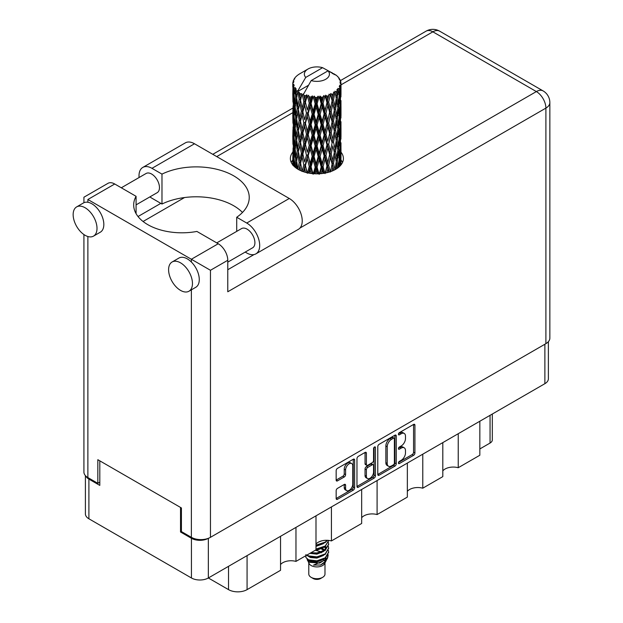 <?xml version="1.0" encoding="UTF-8"?>
<svg xmlns="http://www.w3.org/2000/svg" width="623" height="623" viewBox="0 0 623 623"><rect width="100%" height="100%" fill="white"/><g stroke="black" fill="none" stroke-linecap="round" stroke-linejoin="round"><path stroke-width="0.93" d="M351.707 463.528L350.344 462.741A5.062 2.92 120 0 0 347.813 462.99A5.062 2.92 120 0 0 344.231 469.197L345.594 469.983A5.062 2.92 120 0 1 349.176 463.777A5.062 2.92 120 0 1 351.707 463.528A5.062 2.92 120 0 1 352.75 465.848L352.75 484.164A5.062 2.92 120 0 1 350.547 489.257A5.062 2.92 120 0 1 346.645 490.613A5.062 2.92 120 0 1 345.594 488.3L345.594 485.247A1.892 1.09 120 0 0 345.204 484.375A1.892 1.09 120 0 0 344.254 484.468L337.495 488.37A1.892 1.09 120 0 0 336.155 490.69L336.155 498.493A1.892 1.09 120 0 0 336.552 499.366A1.892 1.09 120 0 0 337.495 499.272L353.288 490.153A1.892 1.09 120 0 0 354.627 487.832L354.627 460.015A1.892 1.09 120 0 0 354.238 459.143A1.892 1.09 120 0 0 353.288 459.237L337.495 468.356A1.892 1.09 120 0 0 336.155 470.677L336.155 480.107A1.892 1.09 120 0 0 336.552 480.972A1.892 1.09 120 0 0 337.495 480.878L344.254 476.977A1.892 1.09 120 0 0 345.594 474.656L345.594 469.983M374.501 446.995L375.443 447.532A1.324 0.763 120 0 0 375.163 446.925A1.324 0.763 120 0 0 374.501 446.995A1.324 0.763 120 0 0 373.566 448.615L373.566 460.358A1.892 1.09 120 0 1 372.227 462.679L367.741 465.264A1.892 1.09 120 0 1 366.799 465.365A1.892 1.09 120 0 1 366.402 464.493L366.402 453.217A1.892 1.09 120 0 0 366.013 452.345A1.892 1.09 120 0 0 365.07 452.438L366.402 453.217M377.779 446.644L377.779 474.461A1.892 1.09 120 0 0 378.177 475.333A1.892 1.09 120 0 0 379.119 475.24L394.912 466.121A1.892 1.09 120 0 0 396.251 463.8L396.251 435.983A1.892 1.09 120 0 0 395.862 435.111A1.892 1.09 120 0 0 394.912 435.204L379.119 444.324A1.892 1.09 120 0 0 377.779 446.644M548.38 341.684L548.38 378.807A11.954 6.9 180 0 1 544.876 383.682L208.347 577.98L228.524 589.631L228.524 566.33M401.204 460.319L399.366 461.386A1.324 0.763 120 0 0 398.502 462.554A1.324 0.763 120 0 0 398.704 463.613A1.324 0.763 120 0 0 399.366 463.551L413.586 455.335A1.892 1.09 120 0 0 414.926 453.022L414.926 425.198A1.892 1.09 120 0 0 414.529 424.333A1.892 1.09 120 0 0 413.586 424.427L399.366 432.642A1.324 0.763 120 0 0 398.502 433.803A1.324 0.763 120 0 0 398.704 434.87A1.324 0.763 120 0 0 399.366 434.799L401.204 433.74A6.059 3.497 120 0 1 404.234 433.437A6.059 3.497 120 0 1 405.487 436.209L405.487 438.53A6.059 3.497 120 0 1 401.204 445.951L399.366 447.01A1.324 0.763 120 0 0 398.502 448.178A1.324 0.763 120 0 0 398.704 449.238A1.324 0.763 120 0 0 399.366 449.175L401.204 448.116A6.059 3.497 120 0 1 404.234 447.812A6.059 3.497 120 0 1 405.487 450.585L405.487 452.905A6.059 3.497 120 0 1 401.204 460.319M356.971 486.454L372.741 477.35L374.104 478.137A1.892 1.09 120 0 0 375.443 475.816L375.443 447.532M374.104 478.137L358.311 487.256A1.892 1.09 120 0 1 357.361 487.35A1.892 1.09 120 0 1 356.971 486.477L356.971 458.66A1.892 1.09 120 0 1 358.311 456.34L365.07 452.438M331.42 506.927L331.42 540.935L361.667 523.468L361.667 489.46M295.964 527.393L295.964 561.401L315.993 549.844L315.993 515.828M458.232 433.709L458.232 467.717L479.835 455.249L479.835 421.241M422.776 454.183L422.776 488.191L442.805 476.626L442.805 442.618M377.094 480.551L377.094 514.559L407.349 497.099L407.349 463.084M208.347 538.311L208.347 577.98A11.954 6.9 180 0 1 191.44 577.98L88.894 518.78A11.954 6.9 180 0 1 85.398 513.897L85.398 475.598M181.418 531.489L180.53 532.003L191.44 538.303A11.954 6.9 0 0 0 208.284 538.334M180.53 532.003L180.53 507.441M85.818 476.042A11.954 6.9 0 0 0 88.894 479.103L99.805 485.403L99.805 460.833M492.318 414.03L492.318 439.9A7.717 4.454 180 0 1 490.06 443.046L479.835 448.949M247.074 555.623L247.074 589.631L280.537 570.31L280.537 536.302M315.993 544.081A11.572 6.682 180 0 1 331.42 540.935M280.537 564.555A11.572 6.682 180 0 1 295.964 561.401M247.074 589.631A13.114 7.569 180 0 1 228.524 589.631M442.805 470.871A11.572 6.682 180 0 1 458.232 467.717M407.349 491.337A11.572 6.682 180 0 1 422.776 488.191M361.667 517.713A11.572 6.682 180 0 1 377.094 514.559M404.234 447.812L402.871 447.026A6.059 3.497 120 0 0 399.841 447.33L401.204 448.116M398.533 448.085L399.841 447.33M404.234 433.437L402.871 432.65A6.059 3.497 120 0 0 399.841 432.954L401.204 433.74M398.533 433.709L399.841 432.954M398.533 462.453L412.224 454.549A1.892 1.09 120 0 0 413.563 452.236L413.563 424.442M379.119 475.24L377.779 474.461L393.549 465.334A1.892 1.09 120 0 0 394.889 463.014L394.889 435.22L396.251 435.983M393.44 464.805A1.324 0.763 120 0 0 394.382 463.185L394.382 438.763A1.324 0.763 120 0 0 394.102 438.156A1.324 0.763 120 0 0 393.44 438.218L391.501 439.34A6.059 3.497 120 0 0 387.218 446.761L387.218 463.45A6.059 3.497 120 0 0 388.472 466.222A6.059 3.497 120 0 0 391.501 465.926L393.44 464.805M394.102 438.156L392.739 437.369A1.324 0.763 120 0 0 392.077 437.432L393.44 438.218M388.472 466.222L387.109 465.436A6.059 3.497 120 0 1 385.855 462.663L385.855 445.975A6.059 3.497 120 0 1 390.138 438.553L392.077 437.432M365.039 452.454L365.039 463.707A1.892 1.09 120 0 0 365.436 464.571L366.799 465.365M374.08 447.361L374.08 475.03L375.443 475.816M366.402 476.206A5.062 2.92 120 0 0 367.453 478.519A5.062 2.92 120 0 0 371.355 477.163A5.062 2.92 120 0 0 373.566 472.07L373.566 465.615A1.892 1.09 120 0 0 373.177 464.75A1.892 1.09 120 0 0 372.227 464.844L367.741 467.429A1.892 1.09 120 0 0 366.402 469.75L366.402 476.206L365.039 475.419A5.062 2.92 120 0 0 366.09 477.732L367.453 478.519M373.177 464.75L371.814 463.964A1.892 1.09 120 0 0 370.864 464.057L372.227 464.844M365.039 475.419L365.039 468.963A1.892 1.09 120 0 1 366.379 466.643L370.864 464.057M372.741 477.35A1.892 1.09 120 0 0 374.08 475.03M346.645 490.613L345.274 489.826A5.062 2.92 120 0 1 344.231 487.505L344.231 484.484M336.155 480.076L342.891 476.19A1.892 1.09 120 0 0 344.231 473.869L344.231 469.197M337.495 499.272L336.155 498.493L351.925 489.367A1.892 1.09 120 0 0 353.264 487.046L353.264 459.252M242.479 212.451A53.033 30.62 0 0 0 161.98 204.025L151.965 198.246A18.316 10.575 60 0 1 149.917 196.876M139.085 177.524A18.316 10.575 60 0 1 139.007 175.811A18.316 10.575 60 0 1 142.799 167.423A18.316 10.575 60 0 1 151.965 168.327L194.508 143.765A18.316 10.575 60 0 0 185.343 142.862L142.799 167.423M192.46 283.504A16.876 9.742 -120 0 0 185.093 266.519A16.876 9.742 -120 0 0 172.088 262.003A16.876 9.742 -120 0 0 168.599 269.728A16.876 9.742 -120 0 0 175.966 286.705A16.876 9.742 -120 0 0 188.964 291.229A16.876 9.742 -120 0 0 192.46 283.504M188.964 291.229L195.786 287.289A16.876 9.742 -120 0 0 199.274 279.563A16.876 9.742 -120 0 0 191.37 262.034A16.876 9.742 -120 0 0 178.91 258.062L172.088 262.003M97.009 228.4A16.876 9.742 -120 0 0 89.642 211.415A16.876 9.742 -120 0 0 76.645 206.898A16.876 9.742 -120 0 0 73.148 214.616A16.876 9.742 -120 0 0 80.515 231.6A16.876 9.742 -120 0 0 93.512 236.117A16.876 9.742 -120 0 0 97.009 228.4M93.512 236.117L100.334 232.184A16.876 9.742 -120 0 0 103.831 224.459A16.876 9.742 -120 0 0 87.874 202.28A16.876 9.742 -120 0 0 83.459 202.958L76.645 206.898M292.787 152.144A26.516 15.31 0 0 0 290.373 158.53A26.516 15.31 0 0 0 306.742 172.672A26.516 15.31 0 0 0 335.633 169.355A26.516 15.31 0 0 0 343.405 158.53A26.516 15.31 0 0 0 340.991 152.152M340.983 160.01A26.516 15.31 180 0 1 342.51 162.463M121.306 187.788L146.078 173.49A11.089 6.401 60 0 1 154.621 176.457A11.089 6.401 60 0 1 159.465 187.616A11.089 6.401 60 0 1 157.167 192.694L136.079 204.866M216.757 242.892L241.529 228.594A11.089 6.401 60 0 1 250.072 231.561A11.089 6.401 60 0 1 254.908 242.721A11.089 6.401 60 0 1 252.619 247.798L227.777 262.143M161.98 204.025L161.98 174.113L151.965 168.327M83.918 202.716L83.918 197.218L107.989 183.326A13.496 7.795 60 0 1 114.733 183.995L87.874 199.5C82.727 196.533 82.727 196.533 87.874 199.5L210.457 270.281L210.457 537.322A13.496 7.795 180 0 1 191.37 537.322L181.418 531.575L181.418 507.955L97.827 459.696L97.827 483.316L87.874 477.568A13.496 7.795 180 0 1 83.918 472.055L83.918 234.552M191.37 262.034L191.37 259.254L218.229 243.749L196.891 231.429A48.212 27.833 0 0 1 133.68 204.975A48.212 27.833 0 0 1 136.079 196.315L114.733 183.995M218.229 243.749A13.496 7.795 60 0 1 227.777 260.282L227.777 291.766L545.896 108.106L545.896 343.655L210.457 537.322M97.827 483.316L99.805 482.171M299.982 228.041L536.356 91.573A13.496 7.795 60 0 1 545.896 108.106A13.496 7.795 180 0 0 549.852 102.593L549.852 338.141A13.496 7.795 180 0 1 545.896 343.655M138.026 216.524L160.827 203.363M143.072 221.484L184.533 197.546M291.26 162.463A26.516 15.31 180 0 1 292.779 160.025M136.079 213.634L136.079 196.315M236.717 231.374L236.717 217.256L246.731 223.042A18.316 10.575 60 0 1 258.701 239.185A18.316 10.575 60 0 1 255.889 253.865A18.316 10.575 60 0 1 246.731 252.961L245.205 252.081M246.731 223.042L289.274 198.48A18.316 10.575 60 0 1 301.244 214.624A18.316 10.575 60 0 1 298.433 229.303L255.889 253.865M236.717 217.256A53.033 30.62 0 0 0 249.239 197.499A53.033 30.62 0 0 0 218.533 169.721A53.033 30.62 0 0 0 161.98 174.113M289.274 198.48L194.508 143.765M308.79 562.935L308.79 574.048A8.099 4.673 0 0 0 311.157 577.35L313.205 578.533A5.21 3.006 0 0 0 320.565 578.533L322.613 577.35A8.099 4.673 0 0 0 324.988 574.048L324.988 562.935M313.205 578.533L311.157 577.35A8.099 4.673 0 0 0 322.613 577.35M307.123 559.29L309.14 563.605A8.099 4.673 0 0 0 311.157 565.544A8.099 4.673 0 0 0 324.63 563.605L326.413 560.1M324.708 561.027A8.099 4.673 0 0 0 323.384 559.446M307.419 560.365L309.709 562.335L319.739 563.075L327.605 558.006L326.958 559.22L313.533 565.077L320.541 565.006L326.063 560.91M327.667 555.786L327.363 558.309M327.605 558.006L328.204 554.75M308.572 559.82A11.767 6.791 0 0 0 312.388 561.292L308.798 560.326L305.877 557.46L308.572 559.82L316.889 560.825L325.206 557.85L328.648 552.064L328.376 550.343M305.932 554.563L305.877 557.46M312.388 561.292L316.889 561.315L325.206 558.34L328.64 552.305M306.641 555.241L308.572 556.37L316.889 557.375L325.206 554.408L328.64 548.372M307.007 555.031L308.572 555.88L316.889 556.884L325.206 553.909L328.648 548.123L328.376 546.402M310.425 553.06L316.889 553.442L325.206 550.467L328.64 544.44M311.033 552.702L316.889 552.951L325.206 549.977L328.648 544.191L328.376 542.469M315.993 549.579L325.206 546.535L328.64 540.499M315.993 549.089L325.206 546.036L328.648 540.748M315.993 545.639L325.206 542.594L327.488 540.312M315.993 545.148L325.206 542.103L327.137 540.297M324.941 550.031L323.477 549.159M299.842 96.51L299.227 93.053A24.102 13.916 0 0 0 299.842 93.419A24.102 13.916 0 0 0 300.481 93.777L299.842 96.51L300.527 99.407L299.842 103.083L301.376 111.159L299.842 117.599L298.433 109.461L301.914 94.486L301.812 93.715L300.481 93.777M298.433 109.461L299.842 103.083M299.842 138.695L298.433 130.565L300.527 120.496L299.842 124.187L301.376 132.263L299.842 138.695L300.527 141.6L299.842 145.291L301.376 153.351L299.842 159.799L298.433 151.654L302.116 135.892L303.814 143.843L302.116 150.408L300.527 142.371M298.433 130.565L299.842 124.187M298.433 151.654L299.842 145.291M300.527 163.475L302.116 156.988L303.814 164.947L302.116 171.496L300.527 162.704L299.024 169.838L299.842 166.388L300.629 170.624M292.865 82.415A24.102 13.916 0 0 1 292.911 82.127L293.955 80.998L293.184 81.045A24.102 13.916 0 0 1 293.573 80.048L294.819 78.778L294.126 79.004A24.102 13.916 0 0 1 294.29 78.732L295.022 77.719A24.102 13.916 0 0 1 295.824 76.808L296.813 75.881A24.102 13.916 0 0 1 297.093 75.64L298.23 74.768A24.102 13.916 0 0 1 299.406 73.997L308.027 69.013A12.538 7.235 0 0 0 305.729 77.423L298.004 90.561L296.603 91.098L296.135 93.754L296.034 88.591L294.866 89.237L295.676 96.565L294.765 102.733L294.017 94.361L295.294 87.602L294.001 87.952L293.737 90.553L293.511 86.971L294.196 85.413L293.122 85.896L293.495 93.31L293.075 99.384L293.044 85.616L293.9 84.346L292.841 84.526L292.794 87.103L292.779 83.505L293.776 82.072L292.865 82.415L292.849 83.412M292.779 83.505A24.102 13.916 0 0 0 292.779 83.583A24.102 13.916 0 0 0 292.841 84.526M293.511 86.971A24.102 13.916 0 0 0 294.001 87.952M295.699 90.218A24.102 13.916 0 0 0 296.603 91.098M332.417 73.678L332.347 72.907A24.102 13.916 0 0 0 330.984 72.291L322.589 67.689A12.538 7.235 0 0 0 308.027 69.013M340.945 160.173L340.976 145.556M340.641 165.329L340.882 157.853L340.991 164.908M340.703 157.245L340.882 157.853M334.169 74.168L334.107 73.841A24.102 13.916 0 0 0 333.749 73.639L333.243 73.654M340.945 139.085L340.976 124.46M340.991 142.807L340.882 151.272L340.991 142.807M340.773 155.111L340.407 163.538L339.87 157.455L340.407 149.029L340.773 155.111M339.052 166.933L339.566 161.264L340.057 165.967M339.122 159.605L339.566 161.264M339.963 164.994L340.407 163.538M339.87 157.455L338.663 157.783M340.08 147.877L340.407 149.029M340.617 152.129L340.882 151.272M340.602 145.198L339.473 145.611M340.703 136.149L340.882 136.764M337.798 76.886L337.759 76.621A24.102 13.916 0 0 0 337.502 76.372L336.467 75.461A24.102 13.916 0 0 0 336.436 75.438A24.102 13.916 0 0 0 335.376 74.651L335.018 74.643M334.107 73.841L334.045 74.612M308.346 85.359L297.864 91.41L298.004 90.561M297.685 91.994A24.102 13.916 0 0 0 297.996 92.227L299.188 99.407L297.841 105.739L296.634 97.507L297.864 91.41M299.227 93.053L299.328 92.282L297.996 92.227M301.914 94.486A24.102 13.916 0 0 0 302.311 94.665L303.814 101.65L302.116 108.207L300.527 100.178M336.436 75.438L328.048 70.835L311.181 80.577L303.323 94.564L302.311 94.665M340.945 117.988L340.976 103.356M340.991 121.719L340.882 130.168L340.991 121.719M340.773 134.007L340.407 142.449L339.87 136.351L340.407 127.933L340.773 134.007M340.189 146.265L339.566 154.675L338.78 148.523L339.566 140.167L340.189 146.265M339.231 158.483L338.367 166.824L337.339 160.625L338.367 152.316L339.231 158.483M336.132 169.059L336.825 164.371L337.502 168.155M337.759 76.621L338.639 77.587A24.102 13.916 0 0 1 339.348 78.529L338.826 78.553L339.963 79.557A24.102 13.916 0 0 1 340.103 79.837L339.348 79.588L340.54 80.897A24.102 13.916 0 0 1 340.82 81.909L339.971 81.831L340.968 82.999A24.102 13.916 0 0 1 340.983 83.287L340.026 82.914L340.952 84.378L340.882 87.975L340.781 85.398L339.652 85.18L340.462 86.472L340.773 91.807L340.407 100.248L339.87 94.159L340.353 86.761L339.247 86.231L339.854 87.812L339.566 91.379L339.255 88.77L337.915 88.373L339.231 95.179L338.367 103.527L337.339 97.32L338.25 90.023L337.066 89.33L336.825 94.486L336.311 91.822L334.847 91.215L335.283 93.364L334.847 91.215M311.181 80.577A12.538 7.235 0 0 0 325.751 79.246A12.538 7.235 0 0 0 328.048 70.835M303.86 95.288A24.102 13.916 0 0 0 305.387 95.81L304.616 98.644L303.463 93.715M307.084 96.292A24.102 13.916 0 0 0 307.544 96.409L309.257 103.161L307.31 109.983L305.441 102.203L307.084 96.292L306.851 94.828L305.387 95.81M309.32 96.791A24.102 13.916 0 0 0 311.017 97.079L310.161 100.03L308.556 95.257L307.544 96.409M312.871 97.305A24.102 13.916 0 0 0 313.361 97.344L315.183 103.839L313.112 110.956L311.072 103.465L312.871 97.305L312.349 95.895L311.017 97.079M315.246 97.461A24.102 13.916 0 0 0 317.014 97.5L316.126 100.576L315.246 97.461L314.194 96.059L313.361 97.344M318.906 97.445A24.102 13.916 0 0 0 319.404 97.422L321.219 103.652L319.155 111.065L317.076 103.877L318.906 97.445L318.135 96.137L317.014 97.5M321.273 97.266A24.102 13.916 0 0 0 323.002 97.04L322.146 100.248L321.273 97.266L319.988 96.035L319.404 97.422M324.817 96.721A24.102 13.916 0 0 0 325.292 96.627L326.982 102.6L325.05 110.302L323.064 103.41L324.817 96.721L323.843 95.537L323.002 97.04M327.036 96.207A24.102 13.916 0 0 0 328.609 95.74L327.83 99.065L327.036 96.207L325.595 95.171L325.292 96.627M330.229 95.171A24.102 13.916 0 0 0 330.642 95.008L332.106 100.747L330.439 108.721L328.664 102.102L330.229 95.171L329.115 94.135L328.609 95.74M332.152 94.353A24.102 13.916 0 0 0 333.484 93.676L332.83 97.11L332.152 94.353L330.657 93.528L330.642 95.008M334.8 92.889A24.102 13.916 0 0 0 335.135 92.671L336.28 98.224L334.972 106.416L333.523 100.03L334.8 92.889L333.617 92.025L333.484 93.676M336.311 91.822A24.102 13.916 0 0 0 337.308 90.974M339.255 88.77A24.102 13.916 0 0 0 339.854 87.812M340.781 85.398A24.102 13.916 0 0 0 340.952 84.378M336.241 161.77L336.825 164.371M338.102 167.712L338.367 166.824M337.339 160.625L336.023 160.765L336.825 157.783L335.579 151.482L336.825 143.274L337.915 149.497L336.825 157.783M337.837 150.174L338.367 152.316M338.982 156.622L339.566 154.675M338.78 148.523L337.502 148.765L338.367 145.727L337.339 139.521L338.367 131.212L339.231 137.379L338.367 145.727M339.122 138.508L339.566 140.167M339.963 143.897L340.407 142.449M339.87 136.351L338.663 136.678M340.08 126.781L340.407 127.933M340.617 131.025L340.882 130.168M340.602 124.109L339.473 124.522M340.703 115.045L340.882 115.66M340.142 80.453L340.103 79.837M339.294 78.957L339.348 78.529M340.945 96.877L340.983 83.287M340.991 100.614L340.882 109.072L340.991 100.614M340.773 112.903L340.407 121.353L339.87 115.247L340.407 106.844L340.773 112.903M340.189 125.176L339.566 133.571L338.78 127.435L339.566 119.063L340.189 125.176M336.28 161.528L334.972 169.705L333.523 163.327L334.972 155.197L336.28 161.528M332.012 171.099L332.83 166.987L333.64 170.391M333.523 163.327L332.191 163.281L333.764 170.336M330.439 172.01L328.664 165.399L330.439 157.502L332.83 166.987M335.579 151.482L334.247 151.537L334.987 155.205L334.247 151.537L334.972 148.617L333.523 142.223L334.972 134.101L335.283 135.565L336.28 140.424L334.972 148.617M336.241 140.666L336.825 143.274M337.339 139.521L336.023 139.661L336.825 136.678L335.579 130.394L336.825 122.17L337.915 128.408L336.825 136.678M337.837 129.078L338.367 131.212M338.982 135.518L339.566 133.571M338.78 127.435L337.502 127.676L338.367 124.631L337.339 118.417L338.367 110.123L339.231 116.275L338.367 124.631M339.122 117.404L339.566 119.063M339.963 122.801L340.407 121.353M339.87 115.247L338.663 115.574M340.08 105.684L340.407 106.844M340.617 109.921L340.882 109.072M340.602 103.005L339.473 103.426M340.703 93.948L340.882 94.556M340.781 82.773L340.82 81.909M340.189 104.072L339.566 112.475L338.78 106.338L339.566 97.959L340.189 104.072M334.325 152.308L332.83 160.399L331.21 153.897L332.83 145.891L334.325 152.308L332.83 145.891M332.106 164.051L330.509 171.66M326.927 172.696L327.83 168.95L328.734 172.221M328.664 165.399L327.394 165.165L329.193 172.088M326.982 165.897L325.05 173.599L323.064 166.707L325.05 159.091L326.982 165.897L327.394 165.165L327.83 168.95M331.21 153.897L329.894 153.749L332.191 163.281L332.83 160.399M329.645 154.504L327.83 162.362L325.938 155.594L327.83 147.853L329.645 154.504L329.894 153.749L330.439 157.502M333.523 142.223L332.191 142.176L332.83 139.295L331.21 132.8L332.83 124.787L334.325 131.212L332.83 139.295M335.579 130.394L334.247 130.441L335.283 135.565M334.325 131.212L334.972 134.101M336.241 119.561L336.825 122.17M337.339 118.417L336.023 118.557L336.825 115.582L335.579 109.298L336.825 101.066L337.915 107.312L336.825 115.582M337.837 107.981L338.367 110.123M338.982 114.414L339.566 112.475M338.78 106.338L337.502 106.572L338.367 103.527M339.122 96.308L339.566 97.959M339.963 101.697L340.407 100.248M339.87 94.159L338.663 94.486M340.617 88.832L340.882 87.975M336.28 119.32L334.972 127.52L333.523 121.119L334.972 113.012L336.28 119.32M332.106 142.947L330.439 150.922L328.664 144.295L330.439 136.406L332.106 142.947L329.894 132.66L330.439 136.406M321.188 173.63L322.146 170.126L323.096 173.412M323.064 166.707L321.935 166.294L323.882 173.295M321.219 166.948L319.155 174.354L317.076 167.174L319.155 159.846L321.219 166.948L321.935 166.294L322.146 170.126M325.938 155.594L324.723 155.267L327.394 165.165L327.83 162.362M324.155 155.968L322.146 163.545L320.097 156.49L322.146 149.037L324.155 155.968L324.723 155.267L325.05 159.091M328.664 144.295L327.394 144.061L329.894 153.749L330.439 150.922M326.982 144.793L325.05 152.503L323.064 145.603L325.05 137.987L326.982 144.793L327.394 144.061L327.83 147.853M331.21 132.8L329.894 132.66L330.439 129.825L328.664 123.19L330.439 115.317L332.106 121.843L330.439 129.825M333.523 121.119L332.191 121.072L334.247 130.441L334.972 127.52M332.106 121.843L332.83 124.787M335.579 109.298L334.247 109.344L335.283 114.484M334.325 110.115L332.83 118.199L331.21 111.704L332.83 103.683L334.972 113.012M336.241 98.473L336.825 101.066M337.339 97.32L336.023 97.468L336.825 94.486M338.982 93.325L339.566 91.379M329.645 133.415L327.83 141.257L325.938 134.506L327.83 126.749L329.645 133.415L329.894 132.66L327.83 141.257M315.16 173.801L316.126 170.453L317.099 173.833M317.076 167.174L316.157 166.614L318.151 173.817M315.183 167.143L313.112 174.245L311.072 166.762L313.112 159.737L315.183 167.143L316.157 166.614L316.126 170.453M320.097 156.49L319.062 155.999L321.935 166.294L322.146 163.545M318.213 156.591L316.126 163.872L314.054 156.521L316.126 149.364L318.213 156.591L319.062 155.999L319.155 159.846M323.064 145.603L321.935 145.19L324.723 155.267L325.05 152.503M321.219 145.844L319.155 153.266L317.076 146.07L319.155 138.75L321.219 145.844L321.935 145.19L322.146 149.037M325.938 134.506L324.723 134.179L327.394 144.061L319.973 173.731M324.155 134.88L322.146 142.433L320.097 135.401L322.146 127.933L324.155 134.88L324.723 134.179L325.05 137.987M328.664 123.19L327.394 122.957L329.894 132.66L331.148 126.492M326.982 123.689L325.05 131.406L323.064 124.499L325.05 116.898L326.982 123.689L327.394 122.957L327.83 126.749M331.21 111.704L329.894 111.556L332.191 121.072L332.83 118.199M329.645 112.319L327.83 120.161L325.938 113.409L327.83 105.645L329.645 112.319L329.894 111.556L330.439 115.317M333.523 100.03L332.191 99.976L334.247 109.344L334.972 106.416M332.106 100.747L332.83 103.683M309.218 173.178L310.161 169.908L311.111 173.467M311.072 166.762L310.433 166.084L312.372 173.615M309.257 166.458L307.31 173.272L305.441 165.508L307.31 158.764L309.257 166.458L310.433 166.084L310.161 169.908M314.054 156.521L313.268 155.89L316.157 166.614L316.126 163.872M312.185 156.35L310.161 163.327L308.19 155.68L310.161 148.819L312.185 156.35L313.268 155.89L313.112 159.737M317.076 146.07L316.157 145.509L319.062 155.999L319.155 153.266M315.183 146.039L313.112 153.157L311.072 145.657L313.112 138.641L315.183 146.039L316.157 145.509L316.126 149.364M320.097 135.401L319.062 134.911L321.935 145.19L322.146 142.433M318.213 135.502L316.126 142.768L314.054 135.432L316.126 128.26L318.213 135.502L319.062 134.911L319.155 138.75M323.064 124.499L321.935 124.086L324.723 134.179L325.05 131.406M321.219 124.74L319.155 132.169L317.076 124.966L319.155 117.661L321.219 124.74L321.935 124.086L322.146 127.933M325.938 113.409L324.723 113.082L327.394 122.957L327.83 120.161M324.155 113.775L322.146 121.337L320.097 114.305L322.146 106.829L324.155 113.775L324.723 113.082L325.05 116.898M328.664 102.102L327.394 101.861L329.894 111.556L330.439 108.721M326.982 102.6L327.394 101.861L327.83 105.645M330.657 93.528L332.191 99.976L332.83 97.11M303.736 171.823L304.616 168.529L305.504 172.353M305.441 165.508L306.905 172.711M303.814 164.947L305.106 164.76L304.616 168.529M308.19 155.68L310.433 166.084L310.161 163.327M306.454 155.244L304.616 161.941L302.871 154.021L304.616 147.433L306.454 155.244L307.7 154.963L307.31 158.764M311.072 145.657L310.433 144.988L313.268 155.89L313.112 153.157M309.257 145.354L307.31 152.183L305.441 144.404L307.31 137.667L309.257 145.354L310.433 144.988L310.161 148.819M314.054 135.432L313.268 134.802L316.157 145.509L316.126 142.768M312.185 135.261L310.161 142.223L308.19 134.591L310.161 127.715L312.185 135.261L313.268 134.802L313.112 138.641M317.076 124.966L316.157 124.405L319.062 134.911L319.155 132.169M315.183 124.935L313.112 132.06L311.072 124.553L313.112 117.552L315.183 124.935L316.157 124.405L316.126 128.26M320.097 114.305L319.062 113.807L321.935 124.086L322.146 121.337M318.213 114.406L316.126 121.672L314.054 114.328L316.126 107.156L318.213 114.406L319.062 113.807L319.155 117.661M323.064 103.41L321.935 102.997L324.723 113.082L325.05 110.302M321.219 103.652L321.935 102.997L322.146 106.829M325.595 95.171L327.394 101.861L327.83 99.065M299.188 162.704L297.841 169.035L296.634 160.804L297.841 154.527L299.188 162.704L300.527 162.704L299.842 166.388M302.871 154.021L304.616 161.941M301.376 153.351L302.7 153.258L302.116 156.988M305.441 144.404L307.31 152.183M303.814 143.843L305.106 143.656L304.616 147.433M308.19 134.591L310.433 144.988L310.161 142.223M306.454 134.155L304.616 140.837L302.871 132.933L304.616 126.329L306.454 134.155L307.7 133.867L307.31 137.667M311.072 124.553L310.433 123.884L313.268 134.802L313.112 132.06M309.257 124.25L307.31 131.087L305.441 123.299L307.31 116.579L309.257 124.25L310.433 123.884L310.161 127.715M314.054 114.328L313.268 113.705L316.157 124.405L316.126 121.672M312.185 114.157L310.161 121.127L308.19 113.487L310.161 106.611L312.185 114.157L313.268 113.705L313.112 117.552M317.076 103.877L316.157 103.309L319.062 113.807L319.155 111.065M315.183 103.839L316.157 103.309L316.126 107.156M319.988 96.035L321.935 102.997L322.146 100.248M295.497 167.571L296.135 163.631L296.789 168.514M296.696 161.264L296.135 163.631M298.44 151.693L297.841 154.527M302.521 152.339L300.527 162.704L299.842 159.799M302.871 132.933L305.106 143.656L302.552 152.495M302.7 153.258L302.116 150.408M301.376 132.263L302.7 132.162L302.116 135.892M305.441 123.299L307.7 133.867L305.106 143.656L304.616 140.837M303.814 122.739L302.116 129.311L300.527 121.267L302.116 114.803L303.814 122.739L305.106 122.552L304.616 126.329M308.19 113.487L310.433 123.884L307.7 133.867L307.31 131.087M306.454 113.051L304.616 119.741L302.871 111.829L304.616 105.225L306.454 113.051L307.7 112.771L307.31 116.579M311.072 103.465L310.433 102.787L313.268 113.705L310.433 123.884L310.161 121.127M309.257 103.161L310.433 102.787L310.161 106.611M314.194 96.059L316.157 103.309L313.268 113.705L313.112 110.956M318.135 96.137L316.157 103.309L316.126 100.576M299.188 141.6L297.841 147.939L296.634 139.7L297.841 133.423L299.188 141.6L300.527 141.6L302.552 131.398M297.272 150.789L296.135 157.043L295.154 148.726L296.135 142.535L297.272 150.789L298.604 150.891L297.841 147.939M295.676 159.87L294.765 166.03L294.017 157.658L294.765 151.521L295.676 159.87L296.969 160.056L296.135 157.043M293.316 165.531L293.737 160.43L294.196 166.45M294.126 159.021L293.737 160.43M295.138 167.283L294.765 166.03M295.255 149.621L294.765 151.521M296.696 140.159L296.135 142.535M298.44 130.604L297.841 133.423M302.521 131.235L302.116 129.311M300.527 121.267L299.842 117.599M302.871 111.829L304.616 119.741M301.376 111.159L302.7 111.065L302.116 114.803M305.441 102.203L307.31 109.983M303.814 101.65L305.106 101.456L304.616 105.225M308.556 95.257L310.433 102.787L310.161 100.03M299.188 120.496L297.841 126.843L296.634 118.596L297.841 112.335L299.188 120.496L300.527 120.496L302.7 111.065L302.116 108.207M297.272 129.701L296.135 135.939L295.154 127.629L296.135 121.43L297.272 129.701L298.604 129.794L297.841 126.843M295.676 138.765L294.765 144.941L294.017 136.562L294.765 130.425L295.676 138.765L296.969 138.952L296.135 135.939M294.406 147.721L293.737 153.842L293.246 145.416L293.737 139.334L294.406 147.721L295.652 148.001M293.495 156.614L293.075 162.681L293.075 148.173L293.495 156.614L294.663 156.988M292.779 164.908L292.794 156.98L292.95 165.438M293.441 163.849L293.075 162.681M293.34 147.285L293.075 148.173M294.258 155.555L293.737 153.842M294.126 137.924L293.737 139.334M295.403 147.098L294.765 144.941M295.255 128.525L294.765 130.425M296.696 119.055L296.135 121.43M298.44 109.5L297.841 112.335M302.513 110.115L302.7 111.065L305.106 101.456L304.616 98.644M303.479 93.808L305.106 101.456L306.851 94.828M297.272 108.597L296.135 114.842L295.154 106.533L296.135 100.326L297.272 108.597L298.604 108.698L297.841 105.739M295.676 117.661L294.765 123.845L294.017 115.457L294.765 109.329L295.676 117.661L296.969 117.848L296.135 114.842M294.406 126.633L293.737 132.738L293.246 124.32L293.737 118.23L294.406 126.633L295.652 126.913M293.495 135.51L293.075 141.585L293.075 127.069L293.495 135.51L294.663 135.884M292.95 144.334L292.794 135.892L293.308 144.489M292.95 150.906L292.826 156.879M293.441 142.753L293.075 141.585M293.34 126.189L293.075 127.069M294.258 134.451L293.737 132.738M294.126 116.82L293.737 118.23M295.403 126.01L294.765 123.845M295.255 107.429L294.765 109.329M296.696 97.959L296.135 100.326M299.188 99.407L300.527 99.407L301.812 93.715M294.406 105.528L293.737 111.642L293.246 103.223L293.737 97.126L294.406 105.528L295.652 105.817M293.495 114.406L293.075 120.488L293.075 105.98L293.495 114.406L294.663 114.78M292.95 123.245L292.794 114.788L293.308 123.393M292.95 129.802L292.826 135.783M293.441 121.664L293.075 120.488M293.34 105.092L293.075 105.98M294.258 113.347L293.737 111.642M294.126 95.724L293.737 97.126M295.395 104.905L294.765 102.733M322.589 67.689L305.729 77.423M295.676 96.565L296.969 96.76L296.135 93.754M292.95 102.141L292.794 93.684L293.308 102.297M292.95 108.698L292.826 114.679M293.441 100.56L293.075 99.384M293.495 93.31L294.663 93.684M294.258 92.259L293.737 90.553M292.95 87.609L292.826 93.575M293.184 81.045L293.231 81.784M294.126 79.004L294.079 79.518M320.541 565.006L323.36 563.426L325.206 561.448M325.79 560.209L326.039 557.678M326.016 558.216L325.946 557.756M321.421 552.803L320.954 552.578M308.447 556.323L310.418 557.523L316.889 558.083L323.477 555.459M325.377 548.372L324.412 547.056M315.106 550.35L316.889 550.21L323.477 547.586M318.711 541.987L321.639 540.881M324.918 560.887L326.039 557.717M321.554 551.877L315.44 550.343M325.619 547.882L324.941 546.714M308.284 560.077L310.418 561.455L316.889 562.024L323.477 559.399M324.108 550.685L320.954 548.645M309.896 553.364L316.889 554.151L323.477 551.526M324.731 550.304L326.039 546.893M315.993 546.371L323.477 543.653M324.256 549.852L322.091 548.232M312.349 95.895L302.7 132.162M323.843 95.537L303.354 171.691M329.115 94.135L321.935 124.086L308.51 173.054M331.148 105.404L324.723 134.179L314.171 173.755M331.148 147.612L325.549 172.999M331.14 168.724L330.556 171.644M544.876 383.682L544.876 344.246M191.44 577.98L191.44 538.303M88.894 479.103L88.894 518.78M490.06 443.046L490.06 415.331M398.424 448.638L399.366 449.175M398.424 434.262L399.366 434.799M413.586 424.427L414.926 425.198M413.563 452.236L414.926 453.022M412.224 454.549L413.586 455.335M398.424 463.006L399.366 463.551M394.889 463.014L396.251 463.8M393.549 465.334L394.912 466.121M390.138 438.553L391.501 439.34M385.855 445.975L387.218 446.761M385.855 462.663L387.218 463.45M356.971 486.477L358.311 487.256M365.039 463.707L366.402 464.493M366.379 466.643L367.741 467.429M365.039 468.963L366.402 469.75M344.254 484.468L345.594 485.247M344.231 487.505L345.594 488.3M344.231 473.869L345.594 474.656M342.891 476.19L344.254 476.977M336.155 480.107L337.495 480.878M353.288 459.237L354.627 460.015M353.264 487.046L354.627 487.832M351.925 489.367L353.288 490.153M191.37 537.322L191.37 289.843M87.874 199.5L87.874 202.28M87.874 236.514L87.874 477.568M549.852 102.593A13.496 13.496 0 0 0 543.1 90.903A13.496 7.795 120 0 0 536.356 91.573L432.86 31.82L340.991 84.86M292.794 112.685L216.734 156.599M227.777 269.728L254.02 254.573M227.777 260.282L210.457 270.281M426.109 31.15A13.496 7.795 60 0 1 432.86 31.82A13.496 7.795 120 0 1 439.604 31.15A13.496 13.496 0 0 0 426.109 31.15L340.337 80.671M292.794 108.122L212.778 154.317M543.1 90.903L439.604 31.15M328.648 552.554L328.648 552.064M328.648 548.622L328.648 548.123M328.648 544.681L328.648 544.191M340.991 157.868L340.991 148.632M340.991 136.78L340.991 127.528M340.991 115.676L340.991 106.44M340.991 94.571L340.991 85.343M335.283 156.653L334.987 155.205"/></g></svg>
